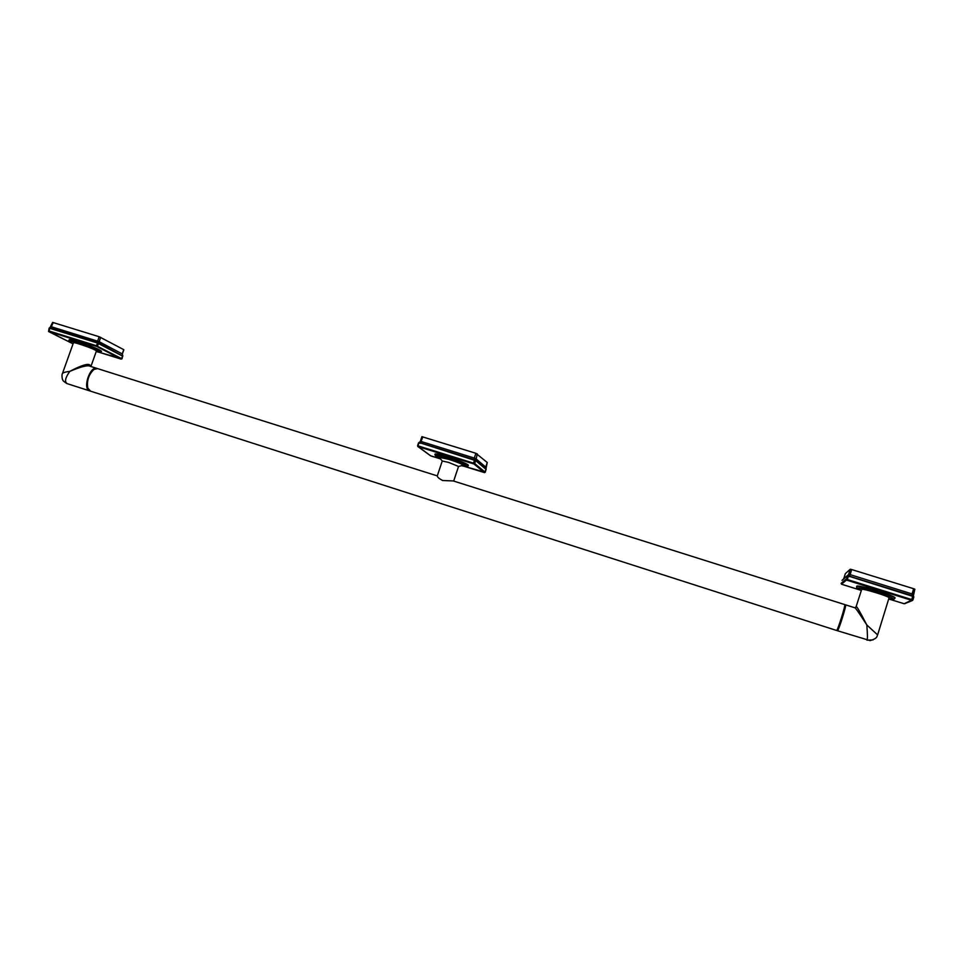 <?xml version="1.0" encoding="UTF-8"?>
<svg xmlns="http://www.w3.org/2000/svg" width="963" height="963" viewBox="0 0 963 963"><rect width="100%" height="100%" fill="white"/><g stroke="black" fill="none" stroke-linecap="round" stroke-linejoin="round"><path stroke-width="1.44" d="M453.657 481.067L458.544 466.453L448.686 462.433L442.27 461L437.262 475.939C437.383 477.166 439.176 478.695 442.631 480.513L453.272 480.946L844.768 604.595C845.755 604.764 837.786 630.223 836.666 630.452L836.558 630.44M90.618 391.171L87.802 388.101C86.634 380.674 88.704 374.426 94.037 369.371L97.66 368.636L437.286 475.891M458.544 466.453L463.119 465.298C462.806 464.347 458.003 462.348 448.71 459.303L439.309 457.329L442.258 461.048M89.992 390.966L89.366 390.773C82.373 388.354 90.257 365.302 97.01 368.432L97.215 368.504M87.669 387.728L87.669 387.728C86.538 380.541 88.548 374.499 93.7 369.611L93.736 369.587M97.01 368.432L90.161 366.265C87.85 364.905 81.061 366.602 69.793 371.381C65.183 377.857 64.352 381.962 67.302 383.695L67.302 383.695M90.787 366.458L89.836 364.965C87.802 363.292 81.121 365.434 69.793 371.381C65.303 371.911 62.836 372.681 62.378 373.704C61.584 374.511 62.246 380.168 62.788 379.831C62.703 380.602 64.1 381.842 66.965 383.563L66.531 383.382M62.378 373.704L73.453 342.732C73.164 341.709 90.414 347.511 95.156 350.038L96.444 350.941L90.907 366.494M69.216 340.011L69.312 339.746C68.891 338.29 93.146 346.451 99.707 349.978L101.488 351.254L99.61 350.243C93.05 346.716 68.794 338.555 69.216 340.011C68.277 340.276 69.083 341.167 71.659 342.684L71.768 342.732C61.776 337.844 89.956 346.632 98.262 351.001C100.983 352.458 100.308 352.663 96.204 351.627C103.053 353.048 99.61 352.253 101.392 351.519M122.783 356.226L97.239 342.936L49.294 328.178M121.868 358.814L99.297 352.314L120.977 359.079L122.831 356.117L98.744 342.997L49.691 327.757M121.23 359.115L97.227 346.692L98.744 342.997M97.227 346.692L96.396 345.729L97.757 342.623M96.456 346.403L48.836 331.573L49.968 327.781M122.253 353.866L122.77 356.069M122.746 355.588L122.241 353.915L123.746 349.653L99.189 336.737L52.64 322.4L49.907 327.769M122.445 355.865L122.241 353.915L98.924 341.564L97.997 341.215L97.239 342.936M98.924 341.564L98.96 343.598M97.997 341.215L96.553 342.696M99.189 336.737L97.612 341.155L51.376 326.746L49.871 328.214M51.376 326.746L49.137 328.106L48.571 331.537L48.752 330.887L96.396 345.729L122.012 358.814L122.77 355.6M67.928 383.888L89.547 390.834M844.768 604.595L845.069 605.137C846.032 605.318 838.316 629.946 837.22 630.175L836.666 630.452M845.538 604.86L845.586 604.848C846.922 604.114 838.568 630.885 837.497 630.741L837.148 630.211M873.056 639.914L866.929 640.178C867.639 639.492 867.591 634.412 866.796 624.939C859.056 612.817 855.012 607.063 854.65 607.713L845.586 604.848M861.68 589.561L861.729 589.416C862.487 588.152 890.173 596.675 889.042 597.842L877.618 634.918L866.796 624.939C859.995 611.734 856.504 605.703 856.324 606.859L856.251 607.051M856.625 586.575L856.793 586.178C857.72 584.336 896.637 596.302 895.036 597.951L894.94 598.264C896.541 596.615 857.624 584.649 856.697 586.479L856.625 586.575C857.491 587.827 854.241 587.213 861.379 590.403L857.612 588.128C858.635 586.395 896.637 598.252 893.122 599.215L888.753 598.757L893.965 599.227L894.94 598.264M912.888 600.033L913.863 596.843L912.503 596.266L847.271 575.681M904.161 603.741L888.693 598.974L904.161 603.741L911.407 600.238L846.453 580.063L846.971 576.055L842.023 580.364M911.997 600.479L913.863 596.843L912.912 595.832L847.524 575.609M911.407 600.238L912.912 595.832M847.175 580.232L848.451 575.814M913.165 595.134L912.527 593.99L912.503 596.266M913.249 594.291L913.502 595.965M912.527 593.99L911.564 595.941M849.655 574.478L848.644 574.369L850.233 569.229L851.677 569.542L913.658 588.718L912.057 593.93L849.655 574.478L848.596 576.416M848.776 574.285L847.5 575.597M843.793 578.582L845.321 573.659L843.793 578.582L847.861 575.405M850.233 569.229L845.321 573.659M913.658 588.718L914.85 589.212L913.393 595.796M434.891 454.464L434.987 454.175C434.542 452.249 465.285 462.204 468.15 464.924L468.054 465.213C465.189 462.493 434.445 452.538 434.891 454.464L435.77 456.366L440.344 458.629L436.034 456.486C430.714 452.923 463.263 463.071 466.537 466.008C467.5 466.862 465.827 466.766 461.53 465.707C471.653 467.44 465.683 466.634 468.379 465.671M486.159 469.475L475.83 460.711L418.989 442.486L417.786 446.519L418.989 442.486L420.024 441.897L419.061 442.486M485.232 472.267L464.214 466.333L484.497 472.616L486.159 468.945M484.497 472.616L474.037 464.058L474.807 463.66L485.268 472.255L486.195 469.041M474.037 464.058L473.423 463.107L474.807 463.66L475.626 460.073L419.543 442.583M473.339 463.793L418.339 446.663L418.399 445.977L473.423 463.107L474.735 459.724M486.159 469.354L485.713 467.091L486.002 468.728L487.218 462.541M475.999 460.82L475.626 460.073M485.713 467.091L475.553 458.448L474.711 458.123L474.253 460.085M475.553 458.448L475.83 460.711M474.711 458.123L473.459 459.808M487.242 462.493L475.878 453.284L474.29 458.063L420.867 441.415L419.543 443.088M420.867 441.415L420.024 441.897M475.878 453.284L421.902 436.672L420.325 441.355M420.398 441.259L421.902 436.672M89.836 364.965L90.366 366.349M48.619 331.561L73.056 343.839L48.836 331.573M50.558 328.407L53.218 322.521M99.333 343.767L99.129 341.745L100.706 337.327M856.324 606.859L854.807 607.773M846.453 580.063L841.53 584.18L861.379 590.439L842.107 584.421L841.084 583.373L841.53 584.18M904.714 603.693L912.406 600.491L912.888 600.045L911.696 599.564L847.428 579.545L845.995 579.232L841.084 583.373M849.535 576.668L851.677 569.542M842.131 580.22L847.043 575.85M913.261 594.364L914.838 589.224M418.339 446.663L430.521 455.752L440.597 458.954L431.219 456.029M417.906 446.579L430.244 455.547M430.521 455.752L431.207 456.017M417.557 445.773L418.52 442.908M420.35 443.305L422.793 436.865M486.026 469.21L475.915 460.266L477.263 453.838M90.197 391.05L836.606 630.476M123.854 349.738L122.385 353.89M854.735 607.737L855.481 607.713M861.668 589.476L855.842 607.521M870.119 640.6C878.376 638.156 876.667 635.941 877.618 634.918M870.083 640.6L837.473 630.753M487.254 462.529L485.737 467.079"/></g></svg>
